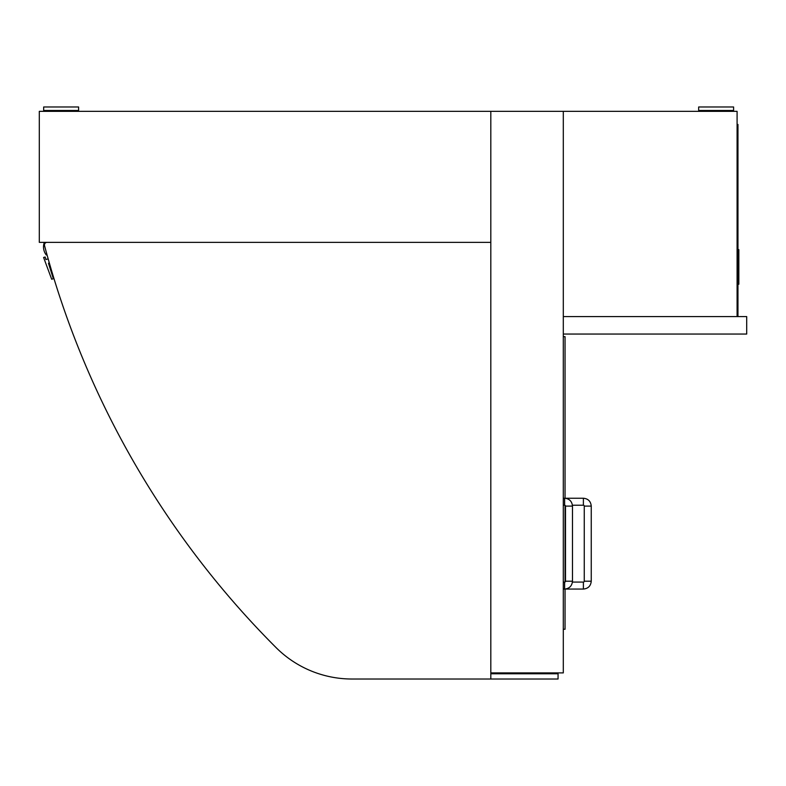 <?xml version="1.0" encoding="UTF-8"?>
<svg xmlns="http://www.w3.org/2000/svg" width="786" height="786" viewBox="0 0 786 786"><rect width="100%" height="100%" fill="white"/><g stroke="black" fill="none" stroke-linecap="round" stroke-linejoin="round"><path stroke-width="1.18" d="M490.818 242.353L39.3 242.353L39.3 111.347L490.818 111.347L490.818 242.353M490.818 672.904L490.818 111.347L563.297 111.347L563.297 672.904L490.818 672.904L490.818 679.016L351.951 679.016A107.417 107.417 0 0 1 276.024 647.546A892.542 892.542 0 0 1 44.537 245.645A2.623 2.623 0 0 1 47.072 242.353M563.297 629.232L565.046 629.232L565.046 589.048L583.389 589.068L583.389 582.072A0.874 0.874 0 0 0 584.263 581.208L591.249 581.208L591.249 506.096L584.263 506.096A0.874 0.874 0 0 0 583.389 505.221L583.389 498.236L565.046 498.236L565.046 336.673L563.297 336.673M565.046 505.339L565.046 581.964M564.613 498.236L564.613 505.221A0.874 0.874 0 0 1 565.488 506.096L572.473 506.096C572.002 501.321 569.388 498.697 564.613 498.236L563.297 498.236M572.473 581.208L565.488 581.208A0.874 0.874 0 0 1 564.613 582.072L564.613 589.068C569.388 588.596 572.002 585.973 572.473 581.208L572.473 506.096M563.297 334.05L746.7 334.05L746.7 316.581L563.297 316.581L563.297 334.05M563.297 111.347L563.297 316.581L737.091 316.581L737.091 111.347L563.297 111.347M737.966 316.581L737.966 312.219L737.091 312.219M737.091 128.816L737.966 128.816L737.966 312.219M737.966 128.816L737.966 124.453L737.091 124.453L737.966 124.453M737.966 281.565L738.84 281.565L738.84 284.227L737.966 284.227M737.966 252.306L738.84 252.306L738.84 281.565M737.966 249.643L738.84 249.643L738.84 252.306M61.131 110.472L78.6 110.472L78.6 106.984L43.662 106.984L43.662 110.472L61.131 110.472M716.134 110.472L733.603 110.472L733.603 106.984L698.666 106.984L698.666 110.472L716.134 110.472M44.34 242.353A13.097 13.097 0 0 0 46.266 254.978L46.885 254.33A892.542 892.542 0 0 0 48.162 258.879L45.902 259.527L45.175 257.012L43.594 257.464L51.68 279.226L53.36 278.735L48.457 263.231L49.331 262.976A892.542 892.542 0 0 0 49.921 265.039M490.818 673.779L558.06 673.779L558.06 679.016L490.818 679.016M583.389 505.221L572.424 505.221M583.389 498.236C588.164 498.697 590.777 501.321 591.249 506.096M584.263 581.208L584.263 506.096M591.249 581.208C590.777 585.973 588.164 588.596 583.389 589.068M572.424 582.072L583.389 582.072M564.613 505.221L563.297 505.221M565.488 581.208L565.488 506.096M563.297 589.068L564.613 589.068M563.297 582.072L564.613 582.072M65.503 111.347L65.503 110.472M56.769 111.347L56.769 110.472M720.497 111.347L720.497 110.472M711.762 111.347L711.762 110.472"/></g></svg>
